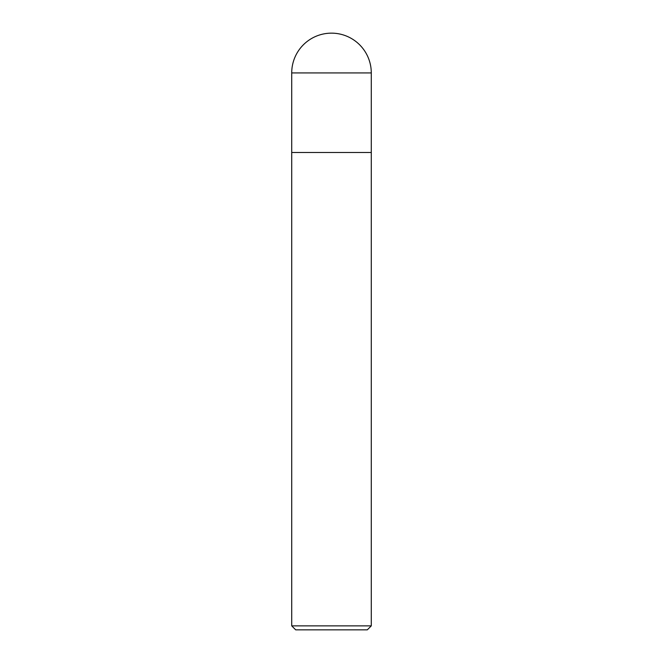 <?xml version="1.0" encoding="UTF-8"?>
<svg xmlns="http://www.w3.org/2000/svg" width="663" height="663" viewBox="0 0 663 663"><rect width="100%" height="100%" fill="white"/><g stroke="black" fill="none" stroke-linecap="round" stroke-linejoin="round"><path stroke-width="0.99" d="M291.72 625.872L291.72 152.49L371.28 152.49L371.28 625.872L291.72 625.872L295.698 629.85L367.302 629.85L371.28 625.872M291.72 72.93L291.72 152.49L371.28 152.49L371.28 72.93A39.78 39.78 0 0 0 331.5 33.15A39.78 39.78 0 0 0 291.72 72.93L371.28 72.93"/></g></svg>
